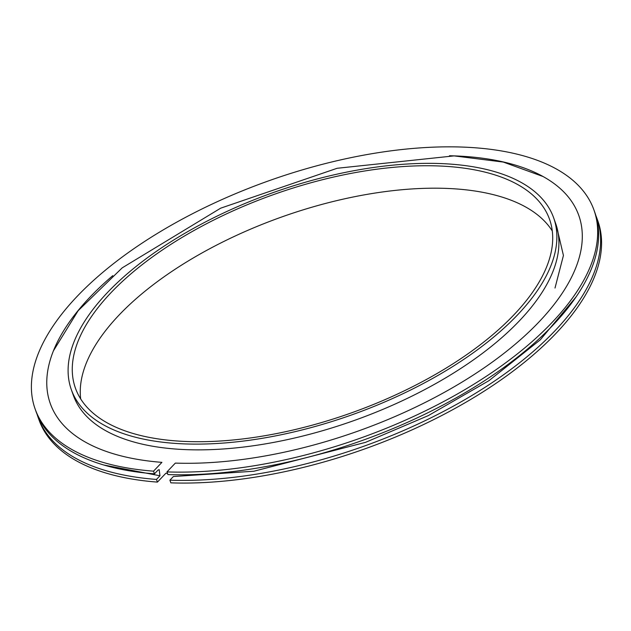 <?xml version="1.0" encoding="UTF-8"?>
<svg xmlns="http://www.w3.org/2000/svg" width="631" height="631" viewBox="0 0 631 631"><rect width="100%" height="100%" fill="white"/><g stroke="black" fill="none" stroke-linecap="round" stroke-linejoin="round"><path stroke-width="0.95" d="M157.419 482.108L156.472 479.442A296.602 136.58 160.4 0 1 38.065 417.257L39.019 419.923A296.602 136.58 -19.6 0 0 157.419 482.108L165.811 473.297M170.851 482.849A296.602 136.58 -19.6 0 0 476.555 395.905A296.602 136.58 -19.6 0 0 597.849 220.929L596.894 218.263A296.602 136.58 160.4 0 1 475.608 393.239A296.602 136.58 160.4 0 1 169.897 480.183L170.851 482.849M38.065 417.257A296.602 136.58 160.4 0 1 37.134 414.425M595.83 215.486A296.602 136.58 160.4 0 1 596.894 218.263M576.103 296.87L540.365 339.754L488.978 380.651L428.323 415.6L365.523 442.347L253.875 471.231L173.391 476.515L169.897 480.183M166.955 471.909L167.901 474.575A296.602 136.58 -19.6 0 0 473.605 387.623A296.602 136.58 -19.6 0 0 594.899 212.655L593.952 209.989A296.602 136.58 160.4 0 1 472.658 384.965A296.602 136.58 160.4 0 1 166.955 471.909L175.339 463.099A280.495 129.166 -19.6 0 0 464.25 380.753A280.495 129.166 -19.6 0 0 578.777 215.392A280.495 129.166 -19.6 0 0 449.469 155.747M156.472 479.442L159.966 475.774L159.178 469.614L157.971 470.158L154.477 473.834L153.522 471.168L161.915 462.357A280.495 129.166 -19.6 0 1 50.291 403.58A280.495 129.166 -19.6 0 1 112.768 275.66M153.522 471.168A296.602 136.58 160.4 0 1 35.123 408.983L36.07 411.649A296.602 136.58 -19.6 0 0 154.477 473.834M35.123 408.983A296.602 136.58 160.4 0 1 268.719 180.821A296.602 136.58 160.4 0 1 593.952 209.989M181.531 441.274A251.643 115.875 160.4 0 1 75.428 388.144A251.643 115.875 160.4 0 1 273.617 194.569A251.643 115.875 160.4 0 1 549.546 219.32A251.643 115.875 160.4 0 1 443.814 369.49A251.643 115.875 160.4 0 1 181.531 441.274M552.291 230.993A251.643 115.875 -19.6 0 0 281.607 217.017A251.643 115.875 -19.6 0 0 80.681 398.918M179.259 443.656A256.005 117.887 160.4 0 1 71.319 389.611A256.005 117.887 160.4 0 1 272.939 192.676A256.005 117.887 160.4 0 1 553.655 217.853A256.005 117.887 160.4 0 1 446.085 370.634A256.005 117.887 160.4 0 1 179.259 443.656M71.319 389.611L73.362 395.361A256.005 117.887 -19.6 0 0 181.302 449.414A256.005 117.887 -19.6 0 0 448.136 376.384A256.005 117.887 -19.6 0 0 555.706 223.611L553.655 217.853M555.004 288.036L563.428 255.484L556.534 226.143M103.863 465.023L159.966 475.774M165.787 473.25L167.475 473.384M543.07 176.53L503.301 162.072L454.083 155.889L337.135 168.28L220.645 208.191L122.209 267.852L78.165 310.681L53.422 350.844"/></g></svg>
